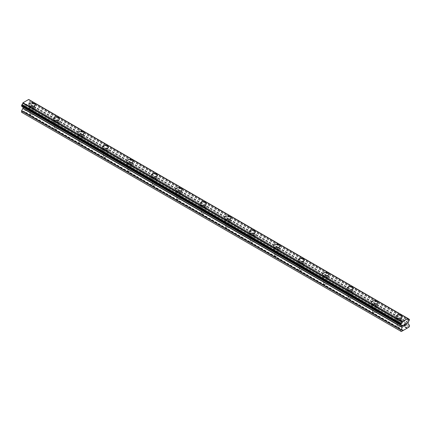 <?xml version="1.0" encoding="UTF-8"?>
<svg xmlns="http://www.w3.org/2000/svg" width="431" height="431" viewBox="0 0 431 431"><rect width="100%" height="100%" fill="white"/><g stroke="black" fill="none" stroke-linecap="round" stroke-linejoin="round"><path stroke-width="0.32" stroke-dasharray="2.15 1.62" d="M30.574 114.635A1.945 1.126 0 0 0 32.697 114.883A1.945 1.126 0 0 0 33.898 113.843A1.945 1.126 0 0 0 33.327 113.046A1.945 1.126 0 0 0 31.204 112.803A1.945 1.126 0 0 0 30.003 113.843A1.945 1.126 0 0 0 30.574 114.635M30.574 109.689A1.945 1.126 0 0 0 32.697 109.937A1.945 1.126 0 0 0 33.898 108.898A1.945 1.126 0 0 0 33.327 108.1A1.945 1.126 0 0 0 31.204 107.858A1.945 1.126 0 0 0 30.003 108.898A1.945 1.126 0 0 0 30.574 109.689M34.981 104.663L34.981 104.658A3.028 1.751 180 0 1 34.981 104.663A3.028 1.751 180 0 1 33.112 106.279A3.028 1.751 180 0 1 29.809 105.897A3.028 1.751 180 0 1 28.92 104.663A3.028 1.751 180 0 1 28.92 104.658L28.92 104.658M55.049 128.767A1.945 1.126 0 0 0 57.167 129.009A1.945 1.126 0 0 0 58.374 127.969A1.945 1.126 0 0 0 57.802 127.177A1.945 1.126 0 0 0 55.68 126.935A1.945 1.126 0 0 0 54.478 127.969A1.945 1.126 0 0 0 55.049 128.767M55.049 123.821A1.945 1.126 0 0 0 57.167 124.063A1.945 1.126 0 0 0 58.374 123.029A1.945 1.126 0 0 0 57.802 122.232A1.945 1.126 0 0 0 55.68 121.989A1.945 1.126 0 0 0 54.478 123.029A1.945 1.126 0 0 0 55.049 123.821M59.451 118.789L59.451 118.789A3.028 1.751 180 0 1 57.582 120.405A3.028 1.751 180 0 1 54.284 120.028A3.028 1.751 180 0 1 53.396 118.789L53.396 118.789M79.519 142.898A1.945 1.126 0 0 0 81.642 143.14A1.945 1.126 0 0 0 82.844 142.101A1.945 1.126 0 0 0 82.273 141.309A1.945 1.126 0 0 0 80.15 141.061A1.945 1.126 0 0 0 78.948 142.101A1.945 1.126 0 0 0 79.519 142.898M79.519 137.952A1.945 1.126 0 0 0 81.642 138.195A1.945 1.126 0 0 0 82.844 137.155A1.945 1.126 0 0 0 82.273 136.363A1.945 1.126 0 0 0 80.15 136.115A1.945 1.126 0 0 0 78.948 137.155A1.945 1.126 0 0 0 79.519 137.952M83.926 132.92L83.926 132.92A3.028 1.751 180 0 1 82.057 134.537A3.028 1.751 180 0 1 78.754 134.154A3.028 1.751 180 0 1 77.871 132.92L77.871 132.915M103.995 157.024A1.945 1.126 0 0 0 106.118 157.267A1.945 1.126 0 0 0 107.319 156.232A1.945 1.126 0 0 0 106.748 155.435A1.945 1.126 0 0 0 104.625 155.192A1.945 1.126 0 0 0 103.424 156.232A1.945 1.126 0 0 0 103.995 157.024M103.995 152.078A1.945 1.126 0 0 0 106.118 152.326A1.945 1.126 0 0 0 107.319 151.286A1.945 1.126 0 0 0 106.748 150.489A1.945 1.126 0 0 0 104.625 150.247A1.945 1.126 0 0 0 103.424 151.286A1.945 1.126 0 0 0 103.995 152.078M108.396 147.052L108.396 147.046A3.028 1.751 180 0 1 108.396 147.052A3.028 1.751 180 0 1 106.527 148.663A3.028 1.751 180 0 1 103.23 148.286A3.028 1.751 180 0 1 102.341 147.052A3.028 1.751 180 0 1 102.341 147.046L102.341 147.046M128.465 171.155A1.945 1.126 0 0 0 130.588 171.398A1.945 1.126 0 0 0 131.789 170.358A1.945 1.126 0 0 0 131.218 169.566A1.945 1.126 0 0 0 129.101 169.324A1.945 1.126 0 0 0 127.899 170.358A1.945 1.126 0 0 0 128.465 171.155M128.465 166.21A1.945 1.126 0 0 0 130.588 166.452A1.945 1.126 0 0 0 131.789 165.412A1.945 1.126 0 0 0 131.218 164.62A1.945 1.126 0 0 0 129.101 164.378A1.945 1.126 0 0 0 127.899 165.412A1.945 1.126 0 0 0 128.465 166.21M132.872 161.178L132.872 161.178A3.028 1.751 180 0 1 131.002 162.794A3.028 1.751 180 0 1 127.7 162.417A3.028 1.751 180 0 1 126.816 161.178L126.816 161.178M152.94 185.287A1.945 1.126 0 0 0 155.063 185.529A1.945 1.126 0 0 0 156.264 184.49A1.945 1.126 0 0 0 155.693 183.692A1.945 1.126 0 0 0 153.571 183.45A1.945 1.126 0 0 0 152.369 184.49A1.945 1.126 0 0 0 152.94 185.287M152.94 180.341A1.945 1.126 0 0 0 155.063 180.584A1.945 1.126 0 0 0 156.264 179.544A1.945 1.126 0 0 0 155.693 178.752A1.945 1.126 0 0 0 153.571 178.504A1.945 1.126 0 0 0 152.369 179.544A1.945 1.126 0 0 0 152.94 180.341M157.347 175.309L157.347 175.309A3.028 1.751 180 0 1 155.478 176.925A3.028 1.751 180 0 1 152.175 176.543A3.028 1.751 180 0 1 151.286 175.309L151.286 175.304M177.416 199.413A1.945 1.126 0 0 0 179.533 199.655A1.945 1.126 0 0 0 180.734 198.621A1.945 1.126 0 0 0 180.169 197.824A1.945 1.126 0 0 0 178.046 197.581A1.945 1.126 0 0 0 176.845 198.621A1.945 1.126 0 0 0 177.416 199.413M177.416 194.467A1.945 1.126 0 0 0 179.533 194.71A1.945 1.126 0 0 0 180.734 193.675A1.945 1.126 0 0 0 180.169 192.878A1.945 1.126 0 0 0 178.046 192.635A1.945 1.126 0 0 0 176.845 193.675A1.945 1.126 0 0 0 177.416 194.467M181.817 189.441L181.817 189.435A3.028 1.751 180 0 1 181.817 189.441A3.028 1.751 180 0 1 179.948 191.052A3.028 1.751 180 0 1 176.651 190.674A3.028 1.751 180 0 1 175.762 189.441A3.028 1.751 180 0 1 175.762 189.435L175.762 189.441M201.886 213.544A1.945 1.126 0 0 0 204.008 213.787A1.945 1.126 0 0 0 205.21 212.747A1.945 1.126 0 0 0 204.639 211.955A1.945 1.126 0 0 0 202.516 211.713A1.945 1.126 0 0 0 201.315 212.747A1.945 1.126 0 0 0 201.886 213.544M201.886 208.599A1.945 1.126 0 0 0 204.008 208.841A1.945 1.126 0 0 0 205.21 207.801A1.945 1.126 0 0 0 204.639 207.009A1.945 1.126 0 0 0 202.516 206.767A1.945 1.126 0 0 0 201.315 207.801A1.945 1.126 0 0 0 201.886 208.599M206.293 203.567L206.293 203.567A3.028 1.751 180 0 1 204.423 205.183A3.028 1.751 180 0 1 201.121 204.806A3.028 1.751 180 0 1 200.237 203.567L200.237 203.567M226.361 227.67A1.945 1.126 0 0 0 228.484 227.918A1.945 1.126 0 0 0 229.685 226.878A1.945 1.126 0 0 0 229.114 226.081A1.945 1.126 0 0 0 226.992 225.839A1.945 1.126 0 0 0 225.79 226.878A1.945 1.126 0 0 0 226.361 227.67M226.361 222.73A1.945 1.126 0 0 0 228.484 222.972A1.945 1.126 0 0 0 229.685 221.933A1.945 1.126 0 0 0 229.114 221.135A1.945 1.126 0 0 0 226.992 220.893A1.945 1.126 0 0 0 225.79 221.933A1.945 1.126 0 0 0 226.361 222.73M230.763 217.693L230.763 217.698A3.028 1.751 180 0 1 228.893 219.314A3.028 1.751 180 0 1 225.596 218.932A3.028 1.751 180 0 1 224.707 217.698L224.707 217.693M250.831 241.802A1.945 1.126 0 0 0 252.954 242.044A1.945 1.126 0 0 0 254.155 241.01A1.945 1.126 0 0 0 253.584 240.212A1.945 1.126 0 0 0 251.467 239.97A1.945 1.126 0 0 0 250.266 241.01A1.945 1.126 0 0 0 250.831 241.802M250.831 236.856A1.945 1.126 0 0 0 252.954 237.098A1.945 1.126 0 0 0 254.155 236.064A1.945 1.126 0 0 0 253.584 235.267A1.945 1.126 0 0 0 251.467 235.024A1.945 1.126 0 0 0 250.266 236.064A1.945 1.126 0 0 0 250.831 236.856M255.238 231.824L255.238 231.824A3.028 1.751 180 0 1 253.369 233.44A3.028 1.751 180 0 1 250.066 233.063A3.028 1.751 180 0 1 249.183 231.824L249.183 231.824M275.307 255.933A1.945 1.126 0 0 0 277.429 256.176A1.945 1.126 0 0 0 278.631 255.136A1.945 1.126 0 0 0 278.06 254.344A1.945 1.126 0 0 0 275.937 254.096A1.945 1.126 0 0 0 274.736 255.136A1.945 1.126 0 0 0 275.307 255.933M275.307 250.987A1.945 1.126 0 0 0 277.429 251.23A1.945 1.126 0 0 0 278.631 250.19A1.945 1.126 0 0 0 278.06 249.398A1.945 1.126 0 0 0 275.937 249.156A1.945 1.126 0 0 0 274.736 250.19A1.945 1.126 0 0 0 275.307 250.987M279.714 245.95L279.714 245.956A3.028 1.751 180 0 1 277.844 247.572A3.028 1.751 180 0 1 274.542 247.195A3.028 1.751 180 0 1 273.653 245.956L273.653 245.95M299.782 270.059A1.945 1.126 0 0 0 301.899 270.307A1.945 1.126 0 0 0 303.101 269.267A1.945 1.126 0 0 0 302.535 268.47A1.945 1.126 0 0 0 300.412 268.227A1.945 1.126 0 0 0 299.211 269.267A1.945 1.126 0 0 0 299.782 270.059M299.782 265.113A1.945 1.126 0 0 0 301.899 265.361A1.945 1.126 0 0 0 303.101 264.322A1.945 1.126 0 0 0 302.535 263.524A1.945 1.126 0 0 0 300.412 263.282A1.945 1.126 0 0 0 299.211 264.322A1.945 1.126 0 0 0 299.782 265.113M304.184 260.087L304.184 260.082A3.028 1.751 180 0 1 304.184 260.087A3.028 1.751 180 0 1 302.314 261.703A3.028 1.751 180 0 1 299.017 261.321A3.028 1.751 180 0 1 298.128 260.087A3.028 1.751 180 0 1 298.128 260.082L298.128 260.082M324.252 284.191A1.945 1.126 0 0 0 326.375 284.433A1.945 1.126 0 0 0 327.576 283.393A1.945 1.126 0 0 0 327.005 282.601A1.945 1.126 0 0 0 324.882 282.359A1.945 1.126 0 0 0 323.681 283.393A1.945 1.126 0 0 0 324.252 284.191M324.252 279.245A1.945 1.126 0 0 0 326.375 279.487A1.945 1.126 0 0 0 327.576 278.453A1.945 1.126 0 0 0 327.005 277.656A1.945 1.126 0 0 0 324.882 277.413A1.945 1.126 0 0 0 323.681 278.453A1.945 1.126 0 0 0 324.252 279.245M328.659 274.213L328.659 274.213A3.028 1.751 180 0 1 326.79 275.829A3.028 1.751 180 0 1 323.487 275.452A3.028 1.751 180 0 1 322.603 274.213L322.603 274.213M348.727 298.322A1.945 1.126 0 0 0 350.85 298.564A1.945 1.126 0 0 0 352.052 297.525A1.945 1.126 0 0 0 351.48 296.733A1.945 1.126 0 0 0 349.358 296.485A1.945 1.126 0 0 0 348.156 297.525A1.945 1.126 0 0 0 348.727 298.322M348.727 293.376A1.945 1.126 0 0 0 350.85 293.619A1.945 1.126 0 0 0 352.052 292.579A1.945 1.126 0 0 0 351.48 291.787A1.945 1.126 0 0 0 349.358 291.539A1.945 1.126 0 0 0 348.156 292.579A1.945 1.126 0 0 0 348.727 293.376M353.129 288.344L353.129 288.344A3.028 1.751 180 0 1 351.26 289.961A3.028 1.751 180 0 1 347.962 289.584A3.028 1.751 180 0 1 347.074 288.344L347.074 288.339M373.198 312.448A1.945 1.126 0 0 0 375.32 312.69A1.945 1.126 0 0 0 376.522 311.656A1.945 1.126 0 0 0 375.951 310.859A1.945 1.126 0 0 0 373.833 310.616A1.945 1.126 0 0 0 372.626 311.656A1.945 1.126 0 0 0 373.198 312.448M373.198 307.502A1.945 1.126 0 0 0 375.32 307.75A1.945 1.126 0 0 0 376.522 306.71A1.945 1.126 0 0 0 375.951 305.913A1.945 1.126 0 0 0 373.833 305.671A1.945 1.126 0 0 0 372.626 306.71A1.945 1.126 0 0 0 373.198 307.502M377.604 302.476L377.604 302.47A3.028 1.751 180 0 1 377.604 302.476A3.028 1.751 180 0 1 375.735 304.087A3.028 1.751 180 0 1 372.432 303.71A3.028 1.751 180 0 1 371.549 302.476A3.028 1.751 180 0 1 371.549 302.47L371.549 302.47M397.673 326.579A1.945 1.126 0 0 0 399.796 326.822A1.945 1.126 0 0 0 400.997 325.782A1.945 1.126 0 0 0 400.426 324.99A1.945 1.126 0 0 0 398.303 324.748A1.945 1.126 0 0 0 397.102 325.782A1.945 1.126 0 0 0 397.673 326.579M397.673 321.634A1.945 1.126 0 0 0 399.796 321.876A1.945 1.126 0 0 0 400.997 320.836A1.945 1.126 0 0 0 400.426 320.044A1.945 1.126 0 0 0 398.303 319.802A1.945 1.126 0 0 0 397.102 320.836A1.945 1.126 0 0 0 397.673 321.634M402.08 316.602L402.08 316.602A3.028 1.751 180 0 1 400.21 318.218A3.028 1.751 180 0 1 396.908 317.841A3.028 1.751 180 0 1 396.019 316.602L396.019 316.602M396.908 322.076A3.028 1.751 0 0 0 400.21 322.453A3.028 1.751 0 0 0 402.08 320.836A3.028 1.751 0 0 0 401.191 319.603A3.028 1.751 0 0 0 397.888 319.226A3.028 1.751 0 0 0 396.019 320.836A3.028 1.751 0 0 0 396.908 322.076M396.908 318.261A3.028 1.751 0 0 0 400.21 318.644A3.028 1.751 0 0 0 402.08 317.027A3.028 1.751 0 0 0 401.191 315.794A3.028 1.751 0 0 0 397.888 315.411A3.028 1.751 0 0 0 396.019 317.027A3.028 1.751 0 0 0 396.908 318.261M372.432 307.944A3.028 1.751 0 0 0 375.735 308.327A3.028 1.751 0 0 0 377.604 306.71A3.028 1.751 0 0 0 376.716 305.471A3.028 1.751 0 0 0 373.418 305.094A3.028 1.751 0 0 0 371.549 306.71A3.028 1.751 0 0 0 372.432 307.944M372.432 304.135A3.028 1.751 0 0 0 375.735 304.512A3.028 1.751 0 0 0 377.604 302.896A3.028 1.751 0 0 0 376.716 301.662A3.028 1.751 0 0 0 373.418 301.285A3.028 1.751 0 0 0 371.549 302.896A3.028 1.751 0 0 0 372.432 304.135M347.962 293.818A3.028 1.751 0 0 0 351.26 294.195A3.028 1.751 0 0 0 353.129 292.579A3.028 1.751 0 0 0 352.246 291.345A3.028 1.751 0 0 0 348.943 290.963A3.028 1.751 0 0 0 347.074 292.579A3.028 1.751 0 0 0 347.962 293.818M347.962 290.004A3.028 1.751 0 0 0 351.26 290.386A3.028 1.751 0 0 0 353.129 288.77A3.028 1.751 0 0 0 352.246 287.531A3.028 1.751 0 0 0 348.943 287.154A3.028 1.751 0 0 0 347.074 288.77A3.028 1.751 0 0 0 347.962 290.004M323.487 279.687A3.028 1.751 0 0 0 326.79 280.064A3.028 1.751 0 0 0 328.659 278.453A3.028 1.751 0 0 0 327.77 277.214A3.028 1.751 0 0 0 324.473 276.837A3.028 1.751 0 0 0 322.603 278.453A3.028 1.751 0 0 0 323.487 279.687M323.487 275.878A3.028 1.751 0 0 0 326.79 276.255A3.028 1.751 0 0 0 328.659 274.639A3.028 1.751 0 0 0 327.77 273.405A3.028 1.751 0 0 0 324.473 273.022A3.028 1.751 0 0 0 322.603 274.639A3.028 1.751 0 0 0 323.487 275.878M299.017 265.555A3.028 1.751 0 0 0 302.314 265.938A3.028 1.751 0 0 0 304.184 264.322A3.028 1.751 0 0 0 303.3 263.082A3.028 1.751 0 0 0 299.998 262.705A3.028 1.751 0 0 0 298.128 264.322A3.028 1.751 0 0 0 299.017 265.555M299.017 261.746A3.028 1.751 0 0 0 302.314 262.123A3.028 1.751 0 0 0 304.184 260.507A3.028 1.751 0 0 0 303.3 259.273A3.028 1.751 0 0 0 299.998 258.896A3.028 1.751 0 0 0 298.128 260.507A3.028 1.751 0 0 0 299.017 261.746M274.542 251.429A3.028 1.751 0 0 0 277.844 251.806A3.028 1.751 0 0 0 279.714 250.19A3.028 1.751 0 0 0 278.825 248.956A3.028 1.751 0 0 0 275.522 248.574A3.028 1.751 0 0 0 273.653 250.19A3.028 1.751 0 0 0 274.542 251.429M274.542 247.615A3.028 1.751 0 0 0 277.844 247.997A3.028 1.751 0 0 0 279.714 246.381A3.028 1.751 0 0 0 278.825 245.142A3.028 1.751 0 0 0 275.522 244.765A3.028 1.751 0 0 0 273.653 246.381A3.028 1.751 0 0 0 274.542 247.615M250.066 237.298A3.028 1.751 0 0 0 253.369 237.675A3.028 1.751 0 0 0 255.238 236.064A3.028 1.751 0 0 0 254.349 234.825A3.028 1.751 0 0 0 251.052 234.448A3.028 1.751 0 0 0 249.183 236.064A3.028 1.751 0 0 0 250.066 237.298M250.066 233.489A3.028 1.751 0 0 0 253.369 233.866A3.028 1.751 0 0 0 255.238 232.25A3.028 1.751 0 0 0 254.349 231.016A3.028 1.751 0 0 0 251.052 230.633A3.028 1.751 0 0 0 249.183 232.25A3.028 1.751 0 0 0 250.066 233.489M225.596 223.166A3.028 1.751 0 0 0 228.893 223.549A3.028 1.751 0 0 0 230.763 221.933A3.028 1.751 0 0 0 229.879 220.699A3.028 1.751 0 0 0 226.577 220.316A3.028 1.751 0 0 0 224.707 221.933A3.028 1.751 0 0 0 225.596 223.166M225.596 219.357A3.028 1.751 0 0 0 228.893 219.735A3.028 1.751 0 0 0 230.763 218.124A3.028 1.751 0 0 0 229.879 216.885A3.028 1.751 0 0 0 226.577 216.507A3.028 1.751 0 0 0 224.707 218.124A3.028 1.751 0 0 0 225.596 219.357M201.121 209.04A3.028 1.751 0 0 0 204.423 209.418A3.028 1.751 0 0 0 206.293 207.801A3.028 1.751 0 0 0 205.404 206.568A3.028 1.751 0 0 0 202.107 206.19A3.028 1.751 0 0 0 200.237 207.801A3.028 1.751 0 0 0 201.121 209.04M201.121 205.226A3.028 1.751 0 0 0 204.423 205.609A3.028 1.751 0 0 0 206.293 203.992A3.028 1.751 0 0 0 205.404 202.753A3.028 1.751 0 0 0 202.107 202.376A3.028 1.751 0 0 0 200.237 203.992A3.028 1.751 0 0 0 201.121 205.226M176.651 194.909A3.028 1.751 0 0 0 179.948 195.291A3.028 1.751 0 0 0 181.817 193.675A3.028 1.751 0 0 0 180.934 192.436A3.028 1.751 0 0 0 177.631 192.059A3.028 1.751 0 0 0 175.762 193.675A3.028 1.751 0 0 0 176.651 194.909M176.651 191.1A3.028 1.751 0 0 0 179.948 191.477A3.028 1.751 0 0 0 181.817 189.861A3.028 1.751 0 0 0 180.934 188.627A3.028 1.751 0 0 0 177.631 188.245A3.028 1.751 0 0 0 175.762 189.861A3.028 1.751 0 0 0 176.651 191.1M152.175 180.783A3.028 1.751 0 0 0 155.478 181.16A3.028 1.751 0 0 0 157.347 179.544A3.028 1.751 0 0 0 156.458 178.31A3.028 1.751 0 0 0 153.156 177.928A3.028 1.751 0 0 0 151.286 179.544A3.028 1.751 0 0 0 152.175 180.783M152.175 176.969A3.028 1.751 0 0 0 155.478 177.346A3.028 1.751 0 0 0 157.347 175.735A3.028 1.751 0 0 0 156.458 174.496A3.028 1.751 0 0 0 153.156 174.119A3.028 1.751 0 0 0 151.286 175.735A3.028 1.751 0 0 0 152.175 176.969M127.7 166.652A3.028 1.751 0 0 0 131.002 167.029A3.028 1.751 0 0 0 132.872 165.412A3.028 1.751 0 0 0 131.983 164.179A3.028 1.751 0 0 0 128.686 163.802A3.028 1.751 0 0 0 126.816 165.412A3.028 1.751 0 0 0 127.7 166.652M127.7 162.837A3.028 1.751 0 0 0 131.002 163.22A3.028 1.751 0 0 0 132.872 161.603A3.028 1.751 0 0 0 131.983 160.364A3.028 1.751 0 0 0 128.686 159.987A3.028 1.751 0 0 0 126.816 161.603A3.028 1.751 0 0 0 127.7 162.837M103.23 152.52A3.028 1.751 0 0 0 106.527 152.903A3.028 1.751 0 0 0 108.396 151.286A3.028 1.751 0 0 0 107.513 150.047A3.028 1.751 0 0 0 104.21 149.67A3.028 1.751 0 0 0 102.341 151.286A3.028 1.751 0 0 0 103.23 152.52M103.23 148.711A3.028 1.751 0 0 0 106.527 149.088A3.028 1.751 0 0 0 108.396 147.472A3.028 1.751 0 0 0 107.513 146.238A3.028 1.751 0 0 0 104.21 145.856A3.028 1.751 0 0 0 102.341 147.472A3.028 1.751 0 0 0 103.23 148.711M78.754 138.394A3.028 1.751 0 0 0 82.057 138.771A3.028 1.751 0 0 0 83.926 137.155A3.028 1.751 0 0 0 83.038 135.921A3.028 1.751 0 0 0 79.74 135.539A3.028 1.751 0 0 0 77.871 137.155A3.028 1.751 0 0 0 78.754 138.394M78.754 134.58A3.028 1.751 0 0 0 82.057 134.962A3.028 1.751 0 0 0 83.926 133.346A3.028 1.751 0 0 0 83.038 132.107A3.028 1.751 0 0 0 79.74 131.73A3.028 1.751 0 0 0 77.871 133.346A3.028 1.751 0 0 0 78.754 134.58M54.284 124.263A3.028 1.751 0 0 0 57.582 124.64A3.028 1.751 0 0 0 59.451 123.029A3.028 1.751 0 0 0 58.568 121.79A3.028 1.751 0 0 0 55.265 121.413A3.028 1.751 0 0 0 53.396 123.029A3.028 1.751 0 0 0 54.284 124.263M54.284 120.454A3.028 1.751 0 0 0 57.582 120.831A3.028 1.751 0 0 0 59.451 119.215A3.028 1.751 0 0 0 58.568 117.981A3.028 1.751 0 0 0 55.265 117.598A3.028 1.751 0 0 0 53.396 119.215A3.028 1.751 0 0 0 54.284 120.454M29.809 110.131A3.028 1.751 0 0 0 33.112 110.514A3.028 1.751 0 0 0 34.981 108.898A3.028 1.751 0 0 0 34.092 107.658A3.028 1.751 0 0 0 30.79 107.281A3.028 1.751 0 0 0 28.92 108.898A3.028 1.751 0 0 0 29.809 110.131M29.809 106.322A3.028 1.751 0 0 0 33.112 106.699A3.028 1.751 0 0 0 34.981 105.083A3.028 1.751 0 0 0 34.092 103.849A3.028 1.751 0 0 0 30.79 103.472A3.028 1.751 0 0 0 28.92 105.083A3.028 1.751 0 0 0 29.809 106.322M404.537 325.033L404.1 325.281M404.903 325.658L404.1 326.122M404.903 323.977L403.998 324.5L403.998 326.299M405.528 324.074L405.603 323.751M406.358 323.315L405.598 323.746M406.503 324.737L405.652 325.222M406.255 323.395L405.436 325.475M26.894 104.329L26.894 105.045L26.9 104.329L26.097 104.792L26.9 104.329M26.458 105.417L26.894 105.164L26.463 105.423M26.894 105.164L26.894 105.886L26.9 105.169M26.894 105.886L26.097 106.349L26.9 105.886M26.097 106.468L27.002 105.945L27.002 104.146L26.097 104.668L27.002 104.146L27.002 105.951L26.097 106.468M24.987 105.309L24.987 107.114L25.09 105.482L25.386 105.552L25.095 105.487L24.987 107.114L24.987 105.315L25.386 105.428L24.987 105.315M21.55 112.254L22.008 112.518L29.658 108.1L30.116 107.308L30.116 106.031L28.748 105.126L28.888 103.311A1.212 0.7 -60 0 1 29.626 102.039L30.116 100.445L29.62 100.137A1.212 0.7 -60 0 1 29.13 100.137A1.212 0.7 -60 0 1 28.888 99.712L28.688 99.475M21.938 106.419L22.04 106.414A1.212 0.7 -60 0 1 22.536 106.414A1.212 0.7 -60 0 1 22.778 106.84L22.967 107.012M21.604 106.225L21.938 106.414M408.065 318.504L28.834 99.561L408.173 318.568M406.864 328.336L27.53 109.329M403.47 330.297L24.136 111.29M407.02 328.072L27.681 109.065M407.387 327.862L28.053 108.854M407.537 327.948L28.204 108.941M408.992 327.107L29.658 108.1M409.45 326.315L30.116 107.308M409.38 324.882L30.046 105.875M408.082 324.134L28.748 105.126L408.082 324.134M408.146 322.485L28.807 103.478M408.222 322.318L28.888 103.311M409.396 319.333L30.062 100.326M408.222 318.66L29.728 100.137L408.222 318.66M29.62 100.137L408.222 318.719L28.888 99.712M22.04 106.414L22.778 106.84M402.193 325.922L22.918 106.953L402.134 325.89M22.827 106.904L401.331 325.432L22.854 106.915M401.342 331.525L22.008 112.518M402.796 330.685L23.463 111.677M402.947 330.421L23.613 111.413M403.319 330.211L23.98 111.203M409.45 325.039L30.116 106.031M408.012 323.977L28.678 104.97M408.012 322.83L28.678 103.828M408.082 322.593L28.748 103.585M408.96 321.047L29.626 102.039M409.062 320.923L29.728 101.915M409.396 320.346L30.062 101.339M409.45 320.168L30.116 101.161M409.45 319.452L30.116 100.445M33.898 113.843L33.898 108.898M58.374 127.969L58.374 123.029M82.844 142.101L82.844 137.155M107.319 156.232L107.319 151.286M131.789 170.358L131.789 165.412M156.264 184.49L156.264 179.544M180.734 198.621L180.734 193.675M205.21 212.747L205.21 207.801M229.685 226.878L229.685 221.933M254.155 241.01L254.155 236.064M278.631 255.136L278.631 250.19M303.101 269.267L303.101 264.322M327.576 283.393L327.576 278.453M352.052 297.525L352.052 292.579M376.522 311.656L376.522 306.71M400.997 325.782L400.997 320.836M402.08 320.836L402.08 317.027M377.604 306.71L377.604 302.896M353.129 292.579L353.129 288.77M328.659 278.453L328.659 274.639M304.184 264.322L304.184 260.507M279.714 250.19L279.714 246.381M255.238 236.064L255.238 232.25M230.763 221.933L230.763 218.124M206.293 207.801L206.293 203.992M181.817 193.675L181.817 189.861M157.347 179.544L157.347 175.735M132.872 165.412L132.872 161.603M108.396 151.286L108.396 147.472M83.926 137.155L83.926 133.346M59.451 123.029L59.451 119.215M34.981 108.898L34.981 105.083M28.92 108.898L28.92 105.083M53.396 123.029L53.396 119.215M77.871 137.155L77.871 133.346M102.341 151.286L102.341 147.472M126.816 165.412L126.816 161.603M151.286 179.544L151.286 175.735M175.762 193.675L175.762 189.861M200.237 207.801L200.237 203.992M224.707 221.933L224.707 218.124M249.183 236.064L249.183 232.25M273.653 250.19L273.653 246.381M298.128 264.322L298.128 260.507M322.603 278.453L322.603 274.639M347.074 292.579L347.074 288.77M371.549 306.71L371.549 302.896M396.019 320.836L396.019 317.027M397.102 325.782L397.102 320.836M372.626 311.656L372.626 306.71M348.156 297.525L348.156 292.579M323.681 283.393L323.681 278.453M299.211 269.267L299.211 264.322M274.736 255.136L274.736 250.19M250.266 241.01L250.266 236.064M225.79 226.878L225.79 221.933M201.315 212.747L201.315 207.801M176.845 198.621L176.845 193.675M152.369 184.49L152.369 179.544M127.899 170.358L127.899 165.412M103.424 156.232L103.424 151.286M78.948 142.101L78.948 137.155M54.478 127.969L54.478 123.029M30.003 113.843L30.003 108.898M408.464 319.145L29.13 100.137M401.87 325.421L22.536 106.414"/><path stroke-width="0.65" d="M28.92 104.658A3.028 1.751 180 0 1 30.79 103.041A3.028 1.751 180 0 1 34.092 103.424A3.028 1.751 180 0 1 34.981 104.658A3.028 1.751 180 0 1 33.112 106.274A3.028 1.751 180 0 1 29.809 105.897A3.028 1.751 180 0 1 28.92 104.658A3.028 1.751 180 0 1 30.795 103.047A3.028 1.751 180 0 1 34.092 103.424A3.028 1.751 180 0 1 34.981 104.658M53.396 118.789A3.028 1.751 180 0 1 55.265 117.173A3.028 1.751 180 0 1 58.568 117.55A3.028 1.751 180 0 1 59.451 118.789A3.028 1.751 180 0 1 57.582 120.405A3.028 1.751 180 0 1 54.284 120.023A3.028 1.751 180 0 1 53.396 118.789A3.028 1.751 180 0 1 55.265 117.173A3.028 1.751 180 0 1 58.568 117.555A3.028 1.751 180 0 1 59.451 118.789M83.038 131.687A3.028 1.751 180 0 1 83.926 132.92A3.028 1.751 180 0 1 82.057 134.531A3.028 1.751 180 0 1 78.754 134.154A3.028 1.751 180 0 1 77.871 132.915A3.028 1.751 180 0 1 79.74 131.304A3.028 1.751 180 0 1 83.038 131.687M77.871 132.915A3.028 1.751 180 0 1 79.74 131.304A3.028 1.751 180 0 1 83.038 131.681A3.028 1.751 180 0 1 83.926 132.915M102.341 147.046A3.028 1.751 180 0 1 104.21 145.43A3.028 1.751 180 0 1 107.513 145.813A3.028 1.751 180 0 1 108.396 147.046A3.028 1.751 180 0 1 106.527 148.663A3.028 1.751 180 0 1 103.23 148.28A3.028 1.751 180 0 1 102.341 147.046A3.028 1.751 180 0 1 104.216 145.436A3.028 1.751 180 0 1 107.513 145.813A3.028 1.751 180 0 1 108.396 147.046M131.983 159.944A3.028 1.751 180 0 1 132.872 161.178A3.028 1.751 180 0 1 131.002 162.789A3.028 1.751 180 0 1 127.7 162.412A3.028 1.751 180 0 1 126.816 161.178A3.028 1.751 180 0 1 128.686 159.562A3.028 1.751 180 0 1 131.983 159.944M126.816 161.178A3.028 1.751 180 0 1 128.686 159.562A3.028 1.751 180 0 1 131.983 159.939A3.028 1.751 180 0 1 132.872 161.178M151.286 175.304A3.028 1.751 180 0 1 153.156 173.688A3.028 1.751 180 0 1 156.458 174.07A3.028 1.751 180 0 1 157.347 175.309A3.028 1.751 180 0 1 155.478 176.92A3.028 1.751 180 0 1 152.175 176.543A3.028 1.751 180 0 1 151.286 175.304A3.028 1.751 180 0 1 153.161 173.693A3.028 1.751 180 0 1 156.458 174.07A3.028 1.751 180 0 1 157.347 175.304M180.934 188.202A3.028 1.751 180 0 1 181.817 189.435A3.028 1.751 180 0 1 179.948 191.052A3.028 1.751 180 0 1 176.651 190.669A3.028 1.751 180 0 1 175.762 189.435A3.028 1.751 180 0 1 177.631 187.824A3.028 1.751 180 0 1 180.934 188.202M175.762 189.435A3.028 1.751 180 0 1 177.631 187.819A3.028 1.751 180 0 1 180.934 188.196A3.028 1.751 180 0 1 181.817 189.435M200.237 203.567A3.028 1.751 180 0 1 202.107 201.95A3.028 1.751 180 0 1 205.404 202.328A3.028 1.751 180 0 1 206.293 203.567A3.028 1.751 180 0 1 204.423 205.178A3.028 1.751 180 0 1 201.121 204.8A3.028 1.751 180 0 1 200.237 203.567A3.028 1.751 180 0 1 202.107 201.95A3.028 1.751 180 0 1 205.404 202.333A3.028 1.751 180 0 1 206.293 203.567M224.707 217.698A3.028 1.751 180 0 1 226.577 216.082A3.028 1.751 180 0 1 229.879 216.459A3.028 1.751 180 0 1 230.763 217.698M229.879 216.459A3.028 1.751 180 0 1 230.763 217.693A3.028 1.751 180 0 1 228.893 219.309A3.028 1.751 180 0 1 225.596 218.932A3.028 1.751 180 0 1 224.707 217.693A3.028 1.751 180 0 1 226.577 216.076A3.028 1.751 180 0 1 229.879 216.459M249.183 231.824A3.028 1.751 180 0 1 251.052 230.208A3.028 1.751 180 0 1 254.349 230.585A3.028 1.751 180 0 1 255.238 231.824A3.028 1.751 180 0 1 253.369 233.44A3.028 1.751 180 0 1 250.066 233.058A3.028 1.751 180 0 1 249.183 231.824A3.028 1.751 180 0 1 251.052 230.213A3.028 1.751 180 0 1 254.349 230.59A3.028 1.751 180 0 1 255.238 231.824M273.653 245.956A3.028 1.751 180 0 1 275.528 244.339A3.028 1.751 180 0 1 278.825 244.722A3.028 1.751 180 0 1 279.714 245.956M278.825 244.716A3.028 1.751 180 0 1 279.714 245.95A3.028 1.751 180 0 1 277.844 247.566A3.028 1.751 180 0 1 274.542 247.189A3.028 1.751 180 0 1 273.653 245.95A3.028 1.751 180 0 1 275.522 244.339A3.028 1.751 180 0 1 278.825 244.716M298.128 260.082A3.028 1.751 180 0 1 299.998 258.465A3.028 1.751 180 0 1 303.3 258.848A3.028 1.751 180 0 1 304.184 260.082A3.028 1.751 180 0 1 302.314 261.698A3.028 1.751 180 0 1 299.017 261.321A3.028 1.751 180 0 1 298.128 260.082A3.028 1.751 180 0 1 299.998 258.471A3.028 1.751 180 0 1 303.3 258.848A3.028 1.751 180 0 1 304.184 260.082M322.603 274.213A3.028 1.751 180 0 1 324.473 272.597A3.028 1.751 180 0 1 327.77 272.974A3.028 1.751 180 0 1 328.659 274.213A3.028 1.751 180 0 1 326.79 275.829A3.028 1.751 180 0 1 323.487 275.447A3.028 1.751 180 0 1 322.603 274.213A3.028 1.751 180 0 1 324.473 272.597A3.028 1.751 180 0 1 327.77 272.979A3.028 1.751 180 0 1 328.659 274.213M347.074 288.339A3.028 1.751 180 0 1 348.943 286.728A3.028 1.751 180 0 1 352.246 287.105A3.028 1.751 180 0 1 353.129 288.344A3.028 1.751 180 0 1 351.26 289.955A3.028 1.751 180 0 1 347.962 289.578A3.028 1.751 180 0 1 347.074 288.339A3.028 1.751 180 0 1 348.943 286.728A3.028 1.751 180 0 1 352.246 287.111A3.028 1.751 180 0 1 353.129 288.339M371.549 302.47A3.028 1.751 180 0 1 373.418 300.854A3.028 1.751 180 0 1 376.716 301.237A3.028 1.751 180 0 1 377.604 302.47A3.028 1.751 180 0 1 375.735 304.087A3.028 1.751 180 0 1 372.432 303.704A3.028 1.751 180 0 1 371.549 302.47A3.028 1.751 180 0 1 373.418 300.86A3.028 1.751 180 0 1 376.716 301.237A3.028 1.751 180 0 1 377.604 302.47M396.019 316.602A3.028 1.751 180 0 1 397.888 314.986A3.028 1.751 180 0 1 401.191 315.363A3.028 1.751 180 0 1 402.08 316.602A3.028 1.751 180 0 1 400.21 318.213A3.028 1.751 180 0 1 396.908 317.836A3.028 1.751 180 0 1 396.019 316.602A3.028 1.751 180 0 1 397.894 314.986A3.028 1.751 180 0 1 401.191 315.368A3.028 1.751 180 0 1 402.08 316.602M404.106 324.559L404.106 325.281L404.1 324.559L404.903 323.983L404.1 324.559M404.106 325.281L404.537 325.033M404.542 325.152L404.1 325.4L404.537 325.146M404.106 325.4L404.106 326.122L404.1 325.4M404.106 326.122L404.903 325.658M403.998 326.299L404.903 325.777L403.998 326.299L403.998 324.5L404.903 323.977M405.528 324.074L406.358 323.315M406.358 323.837L406.137 324.306L406.358 323.837M406.137 324.306L405.657 325.227L406.137 324.306M405.657 325.227L406.503 324.737M405.84 323.557L406.121 323.395L405.84 323.557M406.508 324.855L405.436 325.475L406.261 323.395M405.436 325.47L406.503 324.85M401.374 325.421A1.212 0.7 -60 0 1 401.87 325.421A1.212 0.7 -60 0 1 402.112 325.847L400.884 325.114L401.38 323.519A1.212 0.7 -60 0 0 402.112 322.248L402.312 321.785L408.022 318.482L408.222 318.719A1.212 0.7 -60 0 0 408.464 319.145A1.212 0.7 -60 0 0 408.96 319.145L409.45 319.452L408.96 321.047A1.212 0.7 -60 0 0 408.222 322.318L408.082 324.134L409.45 325.039L409.45 326.315L408.992 327.107L401.342 331.525L400.884 331.261L400.884 329.984L402.252 327.501L22.918 108.493L21.62 110.735L21.55 112.254L400.884 331.261M402.252 327.501L402.112 325.847M22.967 107.012L22.918 108.493M21.938 106.414L401.272 325.421L21.938 106.419M408.022 318.482L28.688 99.475L22.978 102.777L22.778 103.241A1.212 0.7 -60 0 1 22.04 104.512L21.604 106.225L400.938 325.233M409.062 319.145L408.222 318.66L409.062 319.145M402.312 321.785L22.978 102.777M402.112 322.248L22.778 103.241M408.96 319.145L408.222 318.719M402.166 322.032L22.827 103.025M401.38 323.519L22.04 104.512M401.272 323.638L21.938 104.631M400.938 324.22L21.604 105.212M400.884 324.398L21.55 105.39M400.884 325.114L21.55 106.107M402.322 326.116L22.988 107.109M402.322 327.258L22.988 108.251M400.954 329.742L21.62 110.735M400.884 329.984L21.55 110.977"/></g></svg>
